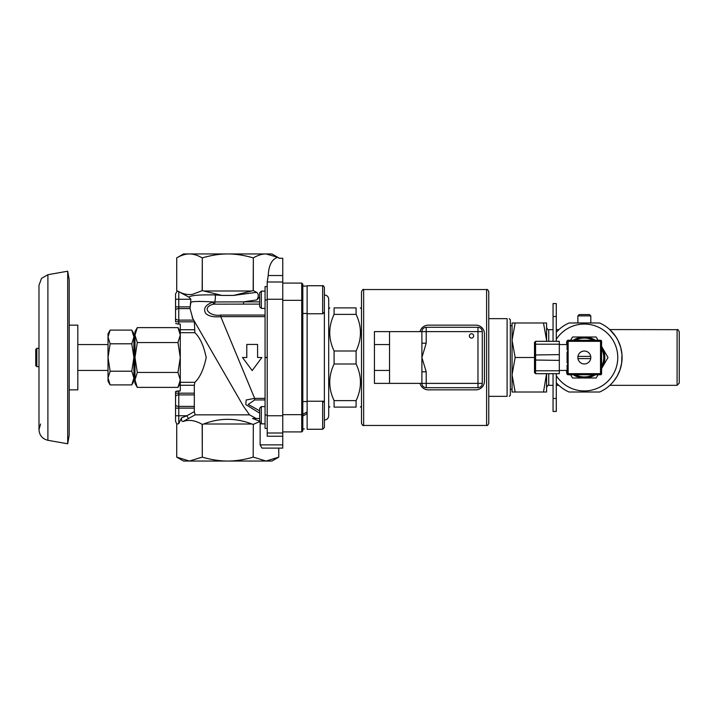 <?xml version="1.0" encoding="UTF-8"?>
<svg xmlns="http://www.w3.org/2000/svg" width="715" height="715" viewBox="0 0 715 715"><rect width="100%" height="100%" fill="white"/><g stroke="black" fill="none" stroke-linecap="round" stroke-linejoin="round"><path stroke-width="1.07" d="M361.495 357.5L361.495 291.702C362.496 289.682 363.22 288.958 363.649 289.548L363.649 425.452C363.122 425.997 362.407 425.282 361.495 423.298L361.495 357.5M488.765 357.5L488.765 291.702L488.765 318.667L507.105 318.667L507.105 396.333C509.992 396.333 509.992 396.333 507.105 396.333C509.992 396.333 509.992 396.333 507.105 396.333L488.765 396.333L488.765 423.298L488.765 357.5M420.009 331.617A8.625 8.625 0 0 1 428.365 325.137L475.824 325.137A8.625 8.625 0 0 1 484.448 333.771L484.448 381.229A8.625 8.625 0 0 1 475.824 389.863L428.365 389.863A8.625 8.625 0 0 1 420.009 383.383M421.895 331.617L426.212 331.617L426.212 327.3A4.317 4.317 0 0 0 421.895 331.617L421.895 343.191L426.212 343.191L426.212 331.617L477.977 331.617L477.977 387.7L426.212 387.7L477.977 387.7A4.317 4.317 0 0 0 482.294 383.383L482.294 331.617A4.317 4.317 0 0 0 477.977 327.3L426.212 327.3A4.317 4.317 0 0 0 421.895 331.617L389.532 331.617L389.532 383.383L374.437 383.383L374.437 331.617L389.532 331.617M356.097 307.888C361.888 307.888 361.888 307.888 356.097 307.888C361.888 307.888 361.888 307.888 356.097 307.888L334.093 307.888C328.31 307.888 328.31 307.888 334.093 307.888C328.31 307.888 328.31 307.888 334.093 307.888L334.093 314.385L356.097 314.385L356.097 307.888M361.495 308.96L360.414 307.888M356.097 314.385C361.888 326.594 361.888 338.794 356.097 350.994L334.093 350.994C328.31 338.794 328.31 326.594 334.093 314.385M356.097 364.007C361.888 376.206 361.888 388.406 356.097 400.615L334.093 400.615C328.31 388.406 328.31 376.206 334.093 364.007L356.097 364.007L356.097 350.994M334.093 400.615L334.093 407.112C328.31 407.112 328.31 407.112 334.093 407.112C328.31 407.112 328.31 407.112 334.093 407.112L356.097 407.112C361.888 407.112 361.888 407.112 356.097 407.112C361.888 407.112 361.888 407.112 356.097 407.112L356.097 400.615M334.093 364.007L334.093 350.994M328.703 308.96L329.776 307.888M324.387 294.938C327.005 295.197 328.444 296.636 328.703 299.254L328.703 415.746C328.444 418.364 327.005 419.803 324.387 420.062M507.105 318.667C509.992 318.667 509.992 318.667 507.105 318.667C509.992 318.667 509.992 318.667 507.105 318.667M509.259 396.333L510.34 395.252L510.34 319.748L509.259 318.667M421.895 343.191L421.895 383.383A4.317 4.317 0 0 0 426.212 387.7L426.212 371.809L421.895 357.5L426.212 343.191M374.437 344.558L389.532 344.558M374.437 370.442L389.532 370.442M426.212 371.809L421.895 371.809M469.353 335.925A2.154 2.154 0 0 1 472.588 334.057A2.154 2.154 0 0 1 472.588 337.793A2.154 2.154 0 0 1 469.353 335.925M282.756 283.077L301.739 283.077L301.739 431.923L302.811 430.85L302.811 284.15L301.739 283.077L302.811 284.15M282.756 448.099L261.994 448.099L282.756 448.099L282.756 258.267L279.065 258.267L277.706 257.293L266.043 253.95C262.101 253.923 257.865 255.237 253.325 257.874L253.181 290.63L233.501 295.429L221.981 295.429L202.3 290.63L192.684 294.276C188.537 295.036 184.121 294.294 179.42 292.051L188.983 297.19L190.869 299.254L190.047 308.603L192.827 318.595L243.359 406.12L194.337 321.214L194.891 332.698C200.003 337.543 203.766 345.801 206.197 357.5C203.766 369.19 200.003 377.457 194.891 382.302L194.319 385.269L194.319 411.652L195.141 414.843L249.526 414.843L243.359 406.12M282.756 281.996L267.222 281.996L267.222 436.239L282.756 436.239M282.756 433.004L267.222 433.004M267.222 281.996L268.223 275.525C268.715 265.283 271.879 259.205 277.706 257.293M259.67 301.864L243.547 301.864L256.837 299.907C258.839 296.555 258.776 294.035 256.658 292.346L253.325 290.63L253.325 257.874M256.837 299.907L259.67 296.948M261.994 448.099L260.126 444.864L260.126 422.663M253.325 457.126L266.043 461.05L278.761 457.126L278.761 448.099L278.761 457.126L271.968 461.05L227.745 461.05C235.825 461.041 244.307 459.736 253.181 457.126L253.325 424.37L260.126 421.35L252.601 418.481L259.67 418.481M253.325 424.37L253.181 457.126M183.094 421.484L188.438 418.543L186.883 415.746L181.503 417.891C181.306 420.447 181.833 421.653 183.094 421.484C188.939 419.392 195.293 420.357 202.166 424.37L202.3 457.126L202.3 424.37L203.614 424.004C219.702 417.775 235.789 417.775 251.877 424.004L253.181 424.37M256.158 418.481L249.526 414.843M188.438 418.543L195.141 414.843M202.3 457.126C211.184 459.736 219.666 461.041 227.745 461.05L183.523 461.05L176.721 457.126L176.721 424.37L176.721 457.126L189.448 461.05L202.166 457.126M181.503 417.891L178.777 423.575L177.32 424.031C176.846 424.236 176.256 423.28 175.541 421.135L175.541 415.746L178.777 415.746L178.777 408.113L194.319 408.113M175.667 323.564L178.777 324.083L178.777 320.106L193.694 320.106L192.827 318.595L206.885 342.95M178.777 324.083L180.287 324.083L180.287 390.917L175.541 391.588L175.541 415.746M259.67 410.83L248.23 404.413L254.665 399.944L254.665 398.362L220.747 316.638L220.747 315.056C210.246 316.986 200.289 307.486 213.606 304.161L243.547 304.116L243.547 301.864L213.338 301.962C200.066 301.194 192.612 301.292 190.985 302.257L190.056 306.887L178.777 306.887L178.777 299.254L175.541 299.254L175.541 306.887L175.541 293.865L177.32 290.969L176.721 290.63L179.42 292.051M221.981 295.429L215.349 294.938C199.297 294.634 190.512 295.384 188.983 297.19M202.3 290.63L202.3 257.874L202.166 290.63M202.166 257.874C197.626 255.237 193.381 253.923 189.448 253.95C185.507 253.923 181.27 255.237 176.721 257.874L176.721 290.63L176.721 257.874L183.523 253.95L227.745 253.95C219.863 253.923 211.39 255.237 202.3 257.874M192.8 318.55L192.112 317.21M178.053 324.056L177.213 323.975M176.605 319.659A3.235 1.725 0 0 0 178.777 320.106L178.777 306.887L175.541 306.887L175.541 321.83L194.319 321.83M267.222 428.41L265.059 428.41L265.059 357.634L267.222 357.634M267.222 286.59L265.059 286.59L265.059 357.634M256.658 292.346L233.501 295.42M203.614 290.996L251.877 290.996M253.181 257.874C244.101 255.237 235.619 253.923 227.745 253.95L271.968 253.95L279.44 258.267M251.877 424.004L203.614 424.004M199.7 301.381L198.395 301.435M265.059 398.362L254.665 398.362L246.175 399.989L245.79 404.592L259.67 413.127M214.804 304.098L214.768 301.998A4.317 0.536 95.4 0 0 215.349 294.938M213.606 304.161L213.338 301.962C205.446 304.706 202.935 308.549 205.786 313.474C208.7 316.28 213.687 317.326 220.747 316.638L265.059 316.638M261.896 357.5L257.579 357.5L257.579 344.433L246.791 344.433L246.791 357.5L242.483 357.5L252.189 370.567L261.896 357.5M175.541 320.955L175.541 307.754M213.213 303.24L213.633 304.161M176.355 391.185L177.213 391.025M178.053 390.944L178.777 390.917L178.777 393.17L194.319 393.17M194.453 406.397L178.777 406.397L178.777 393.17L175.541 393.17L175.541 392.017M175.541 407.246L175.541 394.045M282.756 431.923L301.739 431.923L302.811 430.85M180.287 335.085L177.972 327.613L137.298 327.613L134.983 335.085L137.298 342.556L177.972 342.556L180.287 335.085M137.298 342.556L134.983 357.5L137.298 372.444L134.983 379.915L137.298 387.387L177.972 387.387L180.287 379.915L177.972 372.444L180.287 357.5L177.972 342.556M137.298 372.444L177.972 372.444M137.298 387.387L134.983 383.383L134.983 331.617L137.298 327.613M135.627 376.591L133.902 378.047L133.902 381.229L131.783 384.902L133.902 378.047L131.783 371.201L133.902 357.5L133.902 378.047M131.783 330.098L133.902 333.771L133.902 357.5L131.783 343.799L133.902 336.953L131.783 330.098L110.137 330.098L108.019 336.953L110.137 343.799L108.019 357.5L110.137 371.201L131.783 371.201M110.137 371.201L108.019 378.047L110.137 384.902L131.783 384.902M110.137 343.799L131.783 343.799M110.137 384.902L108.019 381.229L108.019 333.771L110.137 330.098M69.185 389.863L77.819 389.863L77.819 325.137L69.185 325.137M69.185 435.292L69.185 279.708L67.693 271.208L67.693 443.792L69.185 435.292M67.693 443.792L47.896 440.297L47.896 274.703L67.693 271.208M47.896 274.703L41.506 278.385L38.985 285.321L38.985 429.679L40.585 424.022M36.831 366.67L36.831 348.33L35.75 349.412L35.75 365.588L36.831 366.67L38.985 366.67M307.128 313.787L307.128 285.741L322.662 285.741L322.662 313.787L307.128 313.787L307.128 429.259L322.662 429.259L324.387 427.534L324.387 298.933M322.662 313.787L324.387 312.062L324.387 287.466C323.573 285.839 322.992 285.267 322.662 285.741C322.992 285.267 323.564 285.839 324.387 287.466M265.059 308.397L261.324 308.397L261.324 291.139L265.059 291.139M261.324 291.139L259.67 292.793L259.67 306.735L261.324 308.397M302.811 286.063L304.313 286.063L302.811 286.089M324.387 422.663L324.387 427.534L322.662 429.259L322.662 401.213L307.128 401.213M324.387 410.803L324.387 418.23M265.059 423.861L261.324 423.861L261.324 406.603L265.059 406.603M261.324 406.603L259.67 408.265L259.67 422.207L261.324 423.861M307.128 413.61L302.811 416.103M302.811 414.369L307.128 411.885L302.811 414.369M510.34 389.246L512.065 389.246L512.065 322.983L546.582 322.983L546.582 340.242L543.498 322.983M510.34 325.754L512.065 325.754L512.065 340.242L515.149 357.5L534.498 357.5M512.065 392.017L512.065 374.758L515.149 392.017L512.065 392.017M546.582 392.017L543.498 392.017L546.564 373.677L546.582 392.017M515.149 392.017L543.498 392.017M515.149 357.5L512.065 374.758M546.564 341.323L546.582 340.242L546.582 341.323M515.149 322.983L512.065 340.242M548.736 341.323L548.736 329.669C548.289 330.276 547.574 329.561 546.582 327.515L546.582 340.242M546.582 374.758L546.582 387.485C547.726 385.349 548.45 384.625 548.736 385.331L553.053 385.331M679.25 331.832L679.25 383.169L677.096 385.331L677.096 329.669C677.552 329.079 678.267 329.803 679.25 331.832M559.309 370.442L567.075 370.442L567.075 366.062L567.075 373.677L567.075 365.052M567.075 349.948L567.075 348.974M566.646 344.558L566.646 342.396A2.154 2.154 0 0 1 567.102 341.064M567.102 373.936A2.154 2.154 0 0 1 566.646 372.604L566.646 370.442M575.441 374.758A19.412 19.412 0 0 0 593.227 374.758M593.227 340.242A19.412 19.412 0 0 0 575.441 340.242M601.592 366.393A19.412 19.412 0 0 0 601.592 348.607M567.075 341.323L567.075 348.938L568.148 350.341L567.075 352.325L567.075 362.675L568.148 364.659L568.157 340.242A1.081 1.081 0 0 0 567.075 341.323L601.592 341.323A1.081 1.081 0 0 0 600.511 340.242L568.157 340.242A1.081 1.081 0 0 0 567.075 341.323M567.075 373.677A1.081 1.081 0 0 0 568.157 374.758L600.511 374.758A1.081 1.081 0 0 0 601.592 373.677L601.592 341.323A1.081 1.081 0 0 0 600.511 340.242L600.511 374.758A1.081 1.081 0 0 0 601.592 373.677L567.075 373.677A1.081 1.081 0 0 0 568.157 374.758L568.157 364.659L567.075 366.062M584.334 363.971A6.471 6.471 0 0 1 578.73 354.265A6.471 6.471 0 0 1 589.938 354.265A6.471 6.471 0 0 1 584.334 363.971M567.075 352.325L567.075 362.675M559.309 370.79L559.309 373.677L535.58 373.677L535.58 341.323L534.498 342.396L534.498 354.98L559.309 354.613L559.309 370.79L535.58 370.79L534.498 370.084L534.498 354.98L534.498 372.604L535.58 373.677L534.498 372.604M534.498 349.948L534.498 342.396L535.58 341.323L559.309 341.323L559.309 354.613M534.498 360.02L559.309 360.387M534.498 344.916L535.58 344.21L559.309 344.21M577.952 356.419L590.715 356.419M590.715 358.581L577.952 358.581M577.863 322.769L577.863 315.896L590.804 315.896L590.804 322.769M590.804 315.896L589.482 314.573L579.186 314.573L577.863 315.896M574.127 392.017L594.54 392.017M573.546 322.983L595.121 322.983M573.546 322.957L595.121 322.957M579.463 322.983L578.417 322.983M590.241 322.983L589.205 322.983M556.288 411.429L553.053 411.429L556.288 411.429L556.288 398.487L553.053 398.487L553.053 411.429L556.288 411.429M553.053 316.513L556.288 316.513L556.288 303.571L553.053 303.571L553.053 341.323M556.288 316.513L556.288 341.323M556.288 373.677L556.288 398.487M553.053 373.677L553.053 398.487M556.288 339.294A33.435 33.435 0 0 1 606.266 332.261A33.435 33.435 0 0 1 606.266 382.74A33.435 33.435 0 0 1 556.288 375.706M556.288 382.775C559.756 386.306 559.756 386.306 556.288 382.775L556.288 382.775A37.752 37.752 0 0 0 569.042 392.017L599.626 392.017A37.752 37.752 0 0 0 599.626 322.983L569.042 322.983A37.752 37.752 0 0 0 556.288 332.225L558.942 329.561L556.288 329.669M573.546 392.017L595.121 392.017M609.725 385.439L610.637 384.581M613.944 380.916L617.134 376.188L619.959 369.995L621.657 363.131L621.97 354.56L620.718 347.445L618.207 340.841L615.892 336.792L609.725 329.561L677.096 329.669M608 357.5L602.084 367.742A20.494 20.494 0 0 0 602.084 347.258L608 357.5M598.035 374.758L596.167 377.994L584.334 377.994A20.494 20.494 0 0 0 595.38 374.758M601.592 368.556A20.494 20.494 0 0 0 602.084 367.742L601.592 368.591M573.278 374.758A20.494 20.494 0 0 0 584.334 377.994L572.5 377.994L570.633 374.758M570.633 340.242L572.5 337.006L584.334 337.006A20.494 20.494 0 0 0 573.278 340.242M595.38 340.242A20.494 20.494 0 0 0 584.334 337.006L596.167 337.006L598.035 340.242M601.592 346.409L602.084 347.258A20.494 20.494 0 0 0 601.592 346.444M363.649 425.452L486.611 425.452L486.611 289.548L363.649 289.548M477.977 387.7A4.317 4.317 0 0 0 482.294 383.383L421.895 383.383A4.317 4.317 0 0 0 426.212 387.7M477.977 327.3L477.977 331.617L482.294 331.617A4.317 4.317 0 0 0 477.977 327.3M282.756 415.746L267.222 415.746M282.756 299.254L267.222 299.254M268.223 275.525L282.756 275.525M282.756 444.864L260.126 444.864M175.541 396.619A3.235 1.725 0 0 1 178.777 394.894L194.453 394.894M175.541 408.113L178.777 408.113L178.777 406.397A3.235 1.725 180 0 1 176.605 405.95M194.319 329.731L180.287 329.731M175.541 310.328A3.235 1.725 180 0 1 178.777 308.603L190.047 308.603M178.777 291.425L178.777 299.254L190.869 299.254M178.777 423.575L178.777 415.746L186.883 415.746L194.319 411.652M175.541 404.672A3.235 1.725 0 0 0 178.777 406.397M178.777 320.106A3.235 1.725 180 0 1 175.541 318.381M267.222 415.049L265.059 415.049M267.222 357.366L265.059 357.366M267.222 299.951L265.059 299.951M243.547 304.116L259.67 304.116M265.059 315.056L220.747 315.056M254.665 399.944L265.059 399.944M180.287 385.269L194.319 385.269M194.891 382.302L180.287 382.302M180.287 332.698L194.891 332.698M282.756 300.336L302.811 300.336M282.756 414.664L302.811 414.664M306.914 412.01L306.914 413.735M548.736 373.677L548.736 385.331M556.288 303.571L553.053 303.571M486.611 289.548C487.264 289.101 487.979 289.825 488.765 291.702M486.611 425.452C487.281 425.881 488.005 425.166 488.765 423.298M361.495 406.04L360.414 407.112M328.703 406.04L329.776 407.112M421.895 383.383L389.532 383.383M180.287 331.617L177.972 327.613M180.287 383.383L177.972 387.387M135.627 338.409L133.902 336.685M77.819 370.442L108.019 370.442M77.819 344.558L108.019 344.558M47.896 440.297C42.364 438.912 39.397 435.372 38.985 429.679M36.831 348.33L38.985 348.33M302.811 313.465L307.128 313.465M304.304 286.063L307.128 286.063M322.662 401.213C322.992 400.731 323.564 401.303 324.387 402.938M302.811 428.937L304.304 428.937M302.811 401.535L307.128 401.535M556.288 385.331L558.817 385.331M609.841 385.331L677.096 385.331M548.736 329.669L553.053 329.669M567.075 344.558L559.309 344.558"/></g></svg>
